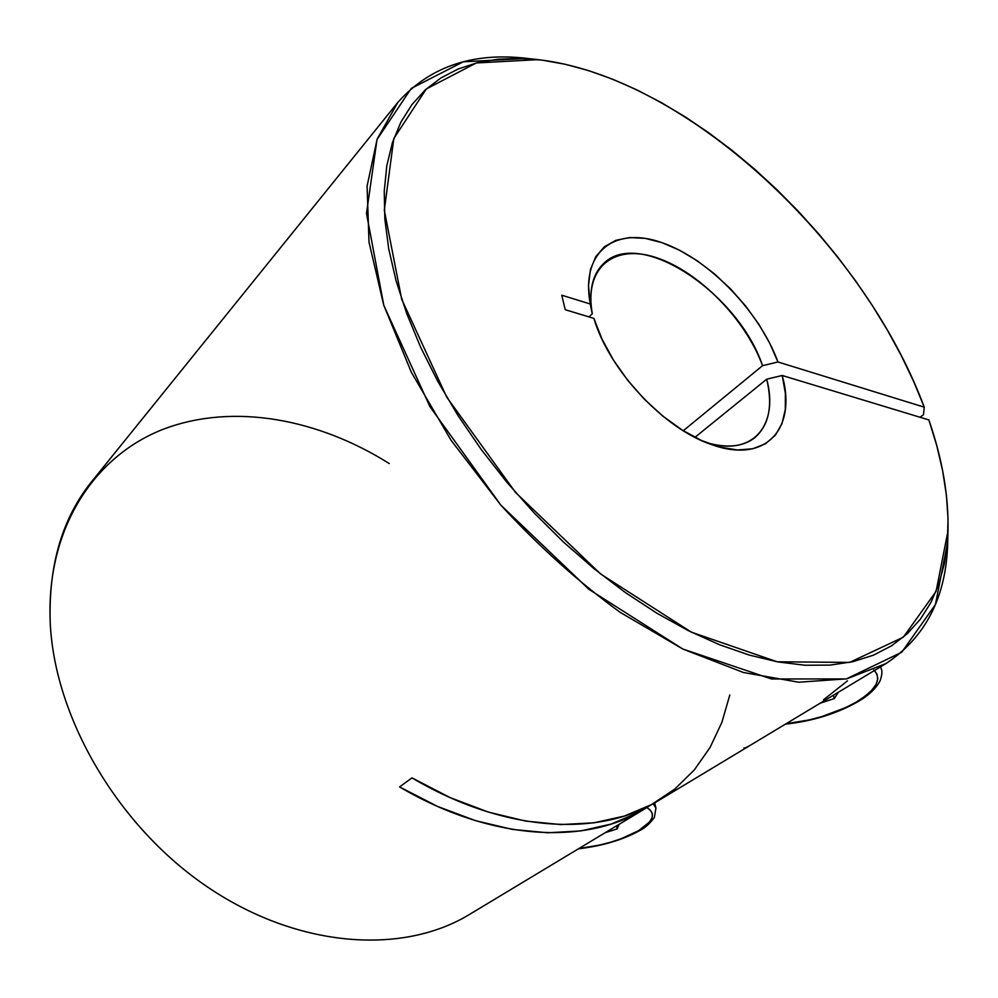 <?xml version="1.0" encoding="UTF-8"?>
<svg xmlns="http://www.w3.org/2000/svg" width="998" height="998" viewBox="0 0 998 998"><rect width="100%" height="100%" fill="white"/><g stroke="black" fill="none" stroke-linecap="round" stroke-linejoin="round"><path stroke-width="1.5" d="M947.788 536.013C947.95 593.598 927.354 636.113 885.999 663.545L846.753 678.84L798.749 682.22L743.46 672.502L683.019 649.124L620.257 612.41C578.216 581.734 538.446 546.018 500.946 505.25L451.046 440.255L411.363 372.304L383.731 305.114L368.998 242.102L367.089 186.077L377.157 139.084L397.815 102.42L92.215 480.949C62.537 517.488 48.54 564.481 50.187 621.929C46.17 526.994 95.434 454.938 164.508 428.778C234.156 402.83 318.549 419.01 389.257 463.571M541.577 871.005L559.554 860.189M823.512 699.785L847.489 680.848M758.243 740.504L781.696 726.382M397.815 102.42C430.662 65.506 475.497 51.048 532.296 59.082M729.812 694.995L721.891 722.34L710.065 747.477L694.309 769.932L674.673 789.181L651.245 804.725L624.249 816.09L593.985 822.826L560.864 824.573L525.41 821.042L488.272 812.073L450.198 797.639L411.974 777.879L399.562 786.923L437.548 806.421L475.435 820.63L512.398 829.413L547.727 832.781L580.786 830.922L611.013 824.111L638.021 812.696L651.145 804.787L644.396 809.079C586.138 845.169 491.69 841.177 399.562 786.923L411.974 777.879C504.714 832.819 599.461 837.16 657.62 801.12L760.9 738.907M469.871 914.205C404.015 954.662 300.086 948.911 209.106 888.07C118.188 827.379 54.204 717.687 50.187 621.929C54.204 717.574 118.026 827.117 208.782 887.858C299.612 948.736 403.466 954.699 469.397 914.492L543.486 869.857M923.462 414.756L920.019 417.251L923.462 414.756L924.26 407.172L913.657 381.436L901.356 355.75L887.471 330.276L872.102 305.163L855.361 280.538L837.347 256.548L818.198 233.307L797.988 210.965L776.856 189.632L754.9 169.435L732.245 150.511L709.004 132.971L685.314 116.953L661.312 102.594L637.136 90.007L612.947 79.329L588.895 70.708L565.167 64.259L541.951 60.105L519.434 58.395L497.852 59.219L477.418 62.699L458.356 68.912L440.929 77.931L425.373 89.82L411.949 104.565L400.884 122.155L392.439 142.539L386.825 165.606L384.242 191.179L384.829 219.049L388.733 248.951L396.019 280.563L406.685 313.484L420.682 347.316L437.91 381.585L458.157 415.804L481.198 449.462L506.697 482.059L534.292 513.109L563.583 542.151L594.109 568.76L625.422 592.587L657.058 613.333L688.558 630.761L719.483 644.72L749.436 655.125L778.053 661.948L805.012 665.242L830.062 665.105L852.953 661.686L873.549 655.15L891.713 645.718L907.357 633.63L920.43 619.122L930.947 602.443L938.918 583.855L944.382 563.583L947.389 541.902L948.05 519.035L946.416 495.195L942.611 470.594L936.723 445.445L928.864 419.933L782.195 375.473L766.714 379.19C773.026 405.912 768.959 425.51 754.488 437.947C742.811 446.817 726.818 448.389 706.497 442.65C752.991 457.121 779.039 425.136 766.714 379.19L694.932 437.349L766.714 379.19L782.195 375.473L785.364 393.212L785.326 409.467L781.97 423.663L775.321 435.253L765.503 443.761L752.779 448.763L737.522 449.973L720.244 447.229L701.569 440.542L682.208 430.076L662.934 416.203L644.558 399.437L627.829 380.463L613.446 360.066L601.981 339.083L593.885 318.387L565.255 309.717L561.749 295.196L590.267 304.003L588.496 285.69L590.404 269.697L595.831 256.561L604.476 246.681L615.916 240.306L629.688 237.549L645.257 238.385L662.061 242.689L679.563 250.236L697.203 260.752L714.431 273.839L730.748 289.108L745.681 306.062L758.792 324.225L769.658 343.05L777.953 361.975L924.26 407.172L923.462 414.756M540.267 871.803L557.246 861.573M756.347 741.651L778.827 728.103M762.559 365.68L777.953 361.975L924.26 407.172C862.796 242.127 686.275 76.609 537.972 59.63L476.345 62.961L426.346 88.934L393.811 138.51L384.305 210.229L401.695 299.238L446.68 397.054L515.592 492.513L600.621 574L691.327 632.146L777.168 661.786L849.61 662.41L903.34 637.186L936.087 591.377L948 530.924C948.736 495.994 942.361 458.993 928.864 419.933L782.195 375.473C797.14 428.229 766.077 464.532 711.487 444.534C664.019 428.853 608.98 369.984 593.885 318.387L565.255 309.717L561.749 295.196L590.267 304.003L592.276 313.759C588.571 291.441 592.188 274.849 603.141 263.996C638.87 226.571 738.246 292.876 762.559 365.68L683.256 430.737L762.559 365.68C745.706 319.684 699.685 272.342 657.445 258.02C615.155 243.225 583.655 266.491 592.276 313.759L588.957 316.89L592.276 313.759L590.267 304.003C580.362 251.346 615.392 225.972 662.061 242.689C708.705 258.869 759.341 311.251 777.953 361.975L762.559 365.68M743.909 747.851C744.046 748.512 745.993 747.739 749.748 745.543M537.373 59.568L527.019 58.433L463.259 61.801L411.226 88.448L377.019 139.483L366.491 213.46L383.831 305.425L429.889 406.573L500.946 505.25L588.87 589.307L682.732 648.987L771.504 678.989L846.341 678.927L901.73 652.243L935.438 604.514L947.688 541.951L948 531.023M873.749 669.97C882.282 678.902 876.518 689.568 856.471 701.956L857.906 701.706L856.471 701.956L865.141 696.155L871.765 690.229L876.057 684.391L877.816 678.865L876.893 673.862L874.398 670.544M880.436 666.901L881.184 668.685C882.407 670.93 882.082 674.898 880.211 680.561C876.057 688.533 868.609 695.594 857.868 701.731C836.511 713.757 812.36 721.217 785.401 724.149M786.175 723.675L808.829 720.02L821.853 716.601L846.104 707.42L856.471 701.956C835.75 713.595 812.322 720.83 786.175 723.675M838.32 692.275L834.353 698.563L820.169 703.203L834.353 698.563L833.367 695.257L834.353 698.563L838.32 692.275M646.841 807.582C656.322 813.694 653.603 821.391 638.645 830.673L640.092 830.348L638.645 830.673L649.735 821.766L652.143 817.437L652.28 813.432L650.085 809.889L646.841 807.582M653.129 803.702L655.935 808.118L654.351 817.499C649.661 823.774 644.895 828.066 640.055 830.373C623.251 839.755 602.692 845.917 578.403 848.824M578.902 848.525L599.062 845.181L610.289 842.312L620.881 838.856L638.645 830.673C622.453 839.705 602.543 845.655 578.915 848.525M619.172 824.273L617.151 828.914L605.187 832.694L617.151 828.914L616.49 825.882L617.151 828.914L619.172 824.273M885.999 663.545L775.197 730.299M644.259 809.166L554.364 863.307M880.598 666.801L881.184 668.66M654.7 802.829L655.935 808.118"/></g></svg>
